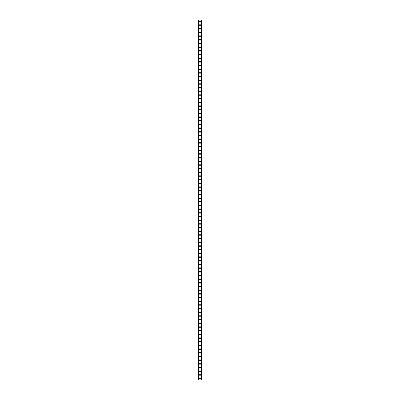 <?xml version="1.0" encoding="UTF-8"?>
<svg xmlns="http://www.w3.org/2000/svg" width="400" height="400" viewBox="0 0 400 400"><rect width="100%" height="100%" fill="white"/><g stroke="black" fill="none" stroke-linecap="round" stroke-linejoin="round"><path stroke-width="0.6" d="M198.825 378.62A0.345 0.345 0 0 1 199.17 378.275A0.345 0.345 0 0 1 199.515 378.62A0.345 0.345 0 0 1 199.17 378.965A0.345 0.345 0 0 1 198.825 378.62M198.825 374.935A0.345 0.345 0 0 1 199.17 374.59A0.345 0.345 0 0 1 199.515 374.935A0.345 0.345 0 0 1 199.17 375.28A0.345 0.345 0 0 1 198.825 374.935M198.825 371.255A0.345 0.345 0 0 1 199.17 370.91A0.345 0.345 0 0 1 199.515 371.255A0.345 0.345 0 0 1 199.17 371.6A0.345 0.345 0 0 1 198.825 371.255M198.825 367.57A0.345 0.345 0 0 1 199.17 367.225A0.345 0.345 0 0 1 199.515 367.57A0.345 0.345 0 0 1 199.17 367.915A0.345 0.345 0 0 1 198.825 367.57M198.825 363.885A0.345 0.345 0 0 1 199.17 363.54A0.345 0.345 0 0 1 199.515 363.885A0.345 0.345 0 0 1 199.17 364.235A0.345 0.345 0 0 1 198.825 363.885M198.825 360.205A0.345 0.345 0 0 1 199.17 359.86A0.345 0.345 0 0 1 199.515 360.205A0.345 0.345 0 0 1 199.17 360.55A0.345 0.345 0 0 1 198.825 360.205M198.825 356.52A0.345 0.345 0 0 1 199.17 356.175A0.345 0.345 0 0 1 199.515 356.52A0.345 0.345 0 0 1 199.17 356.865A0.345 0.345 0 0 1 198.825 356.52M198.825 352.84A0.345 0.345 0 0 1 199.17 352.495A0.345 0.345 0 0 1 199.515 352.84A0.345 0.345 0 0 1 199.17 353.185A0.345 0.345 0 0 1 198.825 352.84M198.825 349.155A0.345 0.345 0 0 1 199.17 348.81A0.345 0.345 0 0 1 199.515 349.155A0.345 0.345 0 0 1 199.17 349.5A0.345 0.345 0 0 1 198.825 349.155M198.825 345.475A0.345 0.345 0 0 1 199.17 345.13A0.345 0.345 0 0 1 199.515 345.475A0.345 0.345 0 0 1 199.17 345.82A0.345 0.345 0 0 1 198.825 345.475M198.825 341.79A0.345 0.345 0 0 1 199.17 341.445A0.345 0.345 0 0 1 199.515 341.79A0.345 0.345 0 0 1 199.17 342.135A0.345 0.345 0 0 1 198.825 341.79M198.825 338.105A0.345 0.345 0 0 1 199.17 337.76A0.345 0.345 0 0 1 199.515 338.105A0.345 0.345 0 0 1 199.17 338.455A0.345 0.345 0 0 1 198.825 338.105M198.825 334.425A0.345 0.345 0 0 1 199.17 334.08A0.345 0.345 0 0 1 199.515 334.425A0.345 0.345 0 0 1 199.17 334.77A0.345 0.345 0 0 1 198.825 334.425M198.825 330.74A0.345 0.345 0 0 1 199.17 330.395A0.345 0.345 0 0 1 199.515 330.74A0.345 0.345 0 0 1 199.17 331.085A0.345 0.345 0 0 1 198.825 330.74M198.825 327.06A0.345 0.345 0 0 1 199.17 326.715A0.345 0.345 0 0 1 199.515 327.06A0.345 0.345 0 0 1 199.17 327.405A0.345 0.345 0 0 1 198.825 327.06M198.825 323.375A0.345 0.345 0 0 1 199.17 323.03A0.345 0.345 0 0 1 199.515 323.375A0.345 0.345 0 0 1 199.17 323.72A0.345 0.345 0 0 1 198.825 323.375M198.825 319.695A0.345 0.345 0 0 1 199.17 319.35A0.345 0.345 0 0 1 199.515 319.695A0.345 0.345 0 0 1 199.17 320.04A0.345 0.345 0 0 1 198.825 319.695M198.825 316.01A0.345 0.345 0 0 1 199.17 315.665A0.345 0.345 0 0 1 199.515 316.01A0.345 0.345 0 0 1 199.17 316.355A0.345 0.345 0 0 1 198.825 316.01M198.825 312.325A0.345 0.345 0 0 1 199.17 311.98A0.345 0.345 0 0 1 199.515 312.325A0.345 0.345 0 0 1 199.17 312.675A0.345 0.345 0 0 1 198.825 312.325M198.825 308.645A0.345 0.345 0 0 1 199.17 308.3A0.345 0.345 0 0 1 199.515 308.645A0.345 0.345 0 0 1 199.17 308.99A0.345 0.345 0 0 1 198.825 308.645M198.825 304.96A0.345 0.345 0 0 1 199.17 304.615A0.345 0.345 0 0 1 199.515 304.96A0.345 0.345 0 0 1 199.17 305.305A0.345 0.345 0 0 1 198.825 304.96M198.825 301.28A0.345 0.345 0 0 1 199.17 300.935A0.345 0.345 0 0 1 199.515 301.28A0.345 0.345 0 0 1 199.17 301.625A0.345 0.345 0 0 1 198.825 301.28M198.825 297.595A0.345 0.345 0 0 1 199.17 297.25A0.345 0.345 0 0 1 199.515 297.595A0.345 0.345 0 0 1 199.17 297.94A0.345 0.345 0 0 1 198.825 297.595M198.825 293.915A0.345 0.345 0 0 1 199.17 293.57A0.345 0.345 0 0 1 199.515 293.915A0.345 0.345 0 0 1 199.17 294.26A0.345 0.345 0 0 1 198.825 293.915M198.825 290.23A0.345 0.345 0 0 1 199.17 289.885A0.345 0.345 0 0 1 199.515 290.23A0.345 0.345 0 0 1 199.17 290.575A0.345 0.345 0 0 1 198.825 290.23M198.825 286.545A0.345 0.345 0 0 1 199.17 286.2A0.345 0.345 0 0 1 199.515 286.545A0.345 0.345 0 0 1 199.17 286.895A0.345 0.345 0 0 1 198.825 286.545M198.825 282.865A0.345 0.345 0 0 1 199.17 282.52A0.345 0.345 0 0 1 199.515 282.865A0.345 0.345 0 0 1 199.17 283.21A0.345 0.345 0 0 1 198.825 282.865M198.825 279.18A0.345 0.345 0 0 1 199.17 278.835A0.345 0.345 0 0 1 199.515 279.18A0.345 0.345 0 0 1 199.17 279.525A0.345 0.345 0 0 1 198.825 279.18M198.825 275.5A0.345 0.345 0 0 1 199.17 275.155A0.345 0.345 0 0 1 199.515 275.5A0.345 0.345 0 0 1 199.17 275.845A0.345 0.345 0 0 1 198.825 275.5M198.825 271.815A0.345 0.345 0 0 1 199.17 271.47A0.345 0.345 0 0 1 199.515 271.815A0.345 0.345 0 0 1 199.17 272.16A0.345 0.345 0 0 1 198.825 271.815M198.825 268.135A0.345 0.345 0 0 1 199.17 267.79A0.345 0.345 0 0 1 199.515 268.135A0.345 0.345 0 0 1 199.17 268.48A0.345 0.345 0 0 1 198.825 268.135M198.825 264.45A0.345 0.345 0 0 1 199.17 264.105A0.345 0.345 0 0 1 199.515 264.45A0.345 0.345 0 0 1 199.17 264.795A0.345 0.345 0 0 1 198.825 264.45M198.825 260.765A0.345 0.345 0 0 1 199.17 260.42A0.345 0.345 0 0 1 199.515 260.765A0.345 0.345 0 0 1 199.17 261.115A0.345 0.345 0 0 1 198.825 260.765M198.825 257.085A0.345 0.345 0 0 1 199.17 256.74A0.345 0.345 0 0 1 199.515 257.085A0.345 0.345 0 0 1 199.17 257.43A0.345 0.345 0 0 1 198.825 257.085M198.825 253.4A0.345 0.345 0 0 1 199.17 253.055A0.345 0.345 0 0 1 199.515 253.4A0.345 0.345 0 0 1 199.17 253.745A0.345 0.345 0 0 1 198.825 253.4M198.825 249.72A0.345 0.345 0 0 1 199.17 249.375A0.345 0.345 0 0 1 199.515 249.72A0.345 0.345 0 0 1 199.17 250.065A0.345 0.345 0 0 1 198.825 249.72M198.825 246.035A0.345 0.345 0 0 1 199.17 245.69A0.345 0.345 0 0 1 199.515 246.035A0.345 0.345 0 0 1 199.17 246.38A0.345 0.345 0 0 1 198.825 246.035M198.825 242.355A0.345 0.345 0 0 1 199.17 242.01A0.345 0.345 0 0 1 199.515 242.355A0.345 0.345 0 0 1 199.17 242.7A0.345 0.345 0 0 1 198.825 242.355M198.825 238.67A0.345 0.345 0 0 1 199.17 238.325A0.345 0.345 0 0 1 199.515 238.67A0.345 0.345 0 0 1 199.17 239.015A0.345 0.345 0 0 1 198.825 238.67M198.825 234.985A0.345 0.345 0 0 1 199.17 234.64A0.345 0.345 0 0 1 199.515 234.985A0.345 0.345 0 0 1 199.17 235.33A0.345 0.345 0 0 1 198.825 234.985M198.825 231.305A0.345 0.345 0 0 1 199.17 230.96A0.345 0.345 0 0 1 199.515 231.305A0.345 0.345 0 0 1 199.17 231.65A0.345 0.345 0 0 1 198.825 231.305M198.825 227.62A0.345 0.345 0 0 1 199.17 227.275A0.345 0.345 0 0 1 199.515 227.62A0.345 0.345 0 0 1 199.17 227.965A0.345 0.345 0 0 1 198.825 227.62M198.825 223.94A0.345 0.345 0 0 1 199.17 223.595A0.345 0.345 0 0 1 199.515 223.94A0.345 0.345 0 0 1 199.17 224.285A0.345 0.345 0 0 1 198.825 223.94M198.825 220.255A0.345 0.345 0 0 1 199.17 219.91A0.345 0.345 0 0 1 199.515 220.255A0.345 0.345 0 0 1 199.17 220.6A0.345 0.345 0 0 1 198.825 220.255M198.825 216.575A0.345 0.345 0 0 1 199.17 216.23A0.345 0.345 0 0 1 199.515 216.575A0.345 0.345 0 0 1 199.17 216.92A0.345 0.345 0 0 1 198.825 216.575M198.825 212.89A0.345 0.345 0 0 1 199.17 212.545A0.345 0.345 0 0 1 199.515 212.89A0.345 0.345 0 0 1 199.17 213.235A0.345 0.345 0 0 1 198.825 212.89M198.825 209.205A0.345 0.345 0 0 1 199.17 208.86A0.345 0.345 0 0 1 199.515 209.205A0.345 0.345 0 0 1 199.17 209.55A0.345 0.345 0 0 1 198.825 209.205M198.825 205.525A0.345 0.345 0 0 1 199.17 205.18A0.345 0.345 0 0 1 199.515 205.525A0.345 0.345 0 0 1 199.17 205.87A0.345 0.345 0 0 1 198.825 205.525M198.825 201.84A0.345 0.345 0 0 1 199.17 201.495A0.345 0.345 0 0 1 199.515 201.84A0.345 0.345 0 0 1 199.17 202.185A0.345 0.345 0 0 1 198.825 201.84M198.825 198.16A0.345 0.345 0 0 1 199.17 197.815A0.345 0.345 0 0 1 199.515 198.16A0.345 0.345 0 0 1 199.17 198.505A0.345 0.345 0 0 1 198.825 198.16M198.825 194.475A0.345 0.345 0 0 1 199.17 194.13A0.345 0.345 0 0 1 199.515 194.475A0.345 0.345 0 0 1 199.17 194.82A0.345 0.345 0 0 1 198.825 194.475M198.825 190.795A0.345 0.345 0 0 1 199.17 190.45A0.345 0.345 0 0 1 199.515 190.795A0.345 0.345 0 0 1 199.17 191.14A0.345 0.345 0 0 1 198.825 190.795M198.825 187.11A0.345 0.345 0 0 1 199.17 186.765A0.345 0.345 0 0 1 199.515 187.11A0.345 0.345 0 0 1 199.17 187.455A0.345 0.345 0 0 1 198.825 187.11M198.825 183.425A0.345 0.345 0 0 1 199.17 183.08A0.345 0.345 0 0 1 199.515 183.425A0.345 0.345 0 0 1 199.17 183.77A0.345 0.345 0 0 1 198.825 183.425M198.825 179.745A0.345 0.345 0 0 1 199.17 179.4A0.345 0.345 0 0 1 199.515 179.745A0.345 0.345 0 0 1 199.17 180.09A0.345 0.345 0 0 1 198.825 179.745M198.825 176.06A0.345 0.345 0 0 1 199.17 175.715A0.345 0.345 0 0 1 199.515 176.06A0.345 0.345 0 0 1 199.17 176.405A0.345 0.345 0 0 1 198.825 176.06M198.825 172.38A0.345 0.345 0 0 1 199.17 172.035A0.345 0.345 0 0 1 199.515 172.38A0.345 0.345 0 0 1 199.17 172.725A0.345 0.345 0 0 1 198.825 172.38M198.825 168.695A0.345 0.345 0 0 1 199.17 168.35A0.345 0.345 0 0 1 199.515 168.695A0.345 0.345 0 0 1 199.17 169.04A0.345 0.345 0 0 1 198.825 168.695M198.825 165.015A0.345 0.345 0 0 1 199.17 164.67A0.345 0.345 0 0 1 199.515 165.015A0.345 0.345 0 0 1 199.17 165.36A0.345 0.345 0 0 1 198.825 165.015M198.825 161.33A0.345 0.345 0 0 1 199.17 160.985A0.345 0.345 0 0 1 199.515 161.33A0.345 0.345 0 0 1 199.17 161.675A0.345 0.345 0 0 1 198.825 161.33M198.825 157.645A0.345 0.345 0 0 1 199.17 157.3A0.345 0.345 0 0 1 199.515 157.645A0.345 0.345 0 0 1 199.17 157.99A0.345 0.345 0 0 1 198.825 157.645M198.825 153.965A0.345 0.345 0 0 1 199.17 153.62A0.345 0.345 0 0 1 199.515 153.965A0.345 0.345 0 0 1 199.17 154.31A0.345 0.345 0 0 1 198.825 153.965M198.825 150.28A0.345 0.345 0 0 1 199.17 149.935A0.345 0.345 0 0 1 199.515 150.28A0.345 0.345 0 0 1 199.17 150.625A0.345 0.345 0 0 1 198.825 150.28M198.825 146.6A0.345 0.345 0 0 1 199.17 146.255A0.345 0.345 0 0 1 199.515 146.6A0.345 0.345 0 0 1 199.17 146.945A0.345 0.345 0 0 1 198.825 146.6M198.825 142.915A0.345 0.345 0 0 1 199.17 142.57A0.345 0.345 0 0 1 199.515 142.915A0.345 0.345 0 0 1 199.17 143.26A0.345 0.345 0 0 1 198.825 142.915M198.825 139.235A0.345 0.345 0 0 1 199.17 138.885A0.345 0.345 0 0 1 199.515 139.235A0.345 0.345 0 0 1 199.17 139.58A0.345 0.345 0 0 1 198.825 139.235M198.825 135.55A0.345 0.345 0 0 1 199.17 135.205A0.345 0.345 0 0 1 199.515 135.55A0.345 0.345 0 0 1 199.17 135.895A0.345 0.345 0 0 1 198.825 135.55M198.825 131.865A0.345 0.345 0 0 1 199.17 131.52A0.345 0.345 0 0 1 199.515 131.865A0.345 0.345 0 0 1 199.17 132.21A0.345 0.345 0 0 1 198.825 131.865M198.825 128.185A0.345 0.345 0 0 1 199.17 127.84A0.345 0.345 0 0 1 199.515 128.185A0.345 0.345 0 0 1 199.17 128.53A0.345 0.345 0 0 1 198.825 128.185M198.825 124.5A0.345 0.345 0 0 1 199.17 124.155A0.345 0.345 0 0 1 199.515 124.5A0.345 0.345 0 0 1 199.17 124.845A0.345 0.345 0 0 1 198.825 124.5M198.825 120.82A0.345 0.345 0 0 1 199.17 120.475A0.345 0.345 0 0 1 199.515 120.82A0.345 0.345 0 0 1 199.17 121.165A0.345 0.345 0 0 1 198.825 120.82M198.825 117.135A0.345 0.345 0 0 1 199.17 116.79A0.345 0.345 0 0 1 199.515 117.135A0.345 0.345 0 0 1 199.17 117.48A0.345 0.345 0 0 1 198.825 117.135M198.825 113.455A0.345 0.345 0 0 1 199.17 113.105A0.345 0.345 0 0 1 199.515 113.455A0.345 0.345 0 0 1 199.17 113.8A0.345 0.345 0 0 1 198.825 113.455M198.825 109.77A0.345 0.345 0 0 1 199.17 109.425A0.345 0.345 0 0 1 199.515 109.77A0.345 0.345 0 0 1 199.17 110.115A0.345 0.345 0 0 1 198.825 109.77M198.825 106.085A0.345 0.345 0 0 1 199.17 105.74A0.345 0.345 0 0 1 199.515 106.085A0.345 0.345 0 0 1 199.17 106.43A0.345 0.345 0 0 1 198.825 106.085M198.825 102.405A0.345 0.345 0 0 1 199.17 102.06A0.345 0.345 0 0 1 199.515 102.405A0.345 0.345 0 0 1 199.17 102.75A0.345 0.345 0 0 1 198.825 102.405M198.825 98.72A0.345 0.345 0 0 1 199.17 98.375A0.345 0.345 0 0 1 199.515 98.72A0.345 0.345 0 0 1 199.17 99.065A0.345 0.345 0 0 1 198.825 98.72M198.825 95.04A0.345 0.345 0 0 1 199.17 94.695A0.345 0.345 0 0 1 199.515 95.04A0.345 0.345 0 0 1 199.17 95.385A0.345 0.345 0 0 1 198.825 95.04M198.825 91.355A0.345 0.345 0 0 1 199.17 91.01A0.345 0.345 0 0 1 199.515 91.355A0.345 0.345 0 0 1 199.17 91.7A0.345 0.345 0 0 1 198.825 91.355M198.825 87.675A0.345 0.345 0 0 1 199.17 87.325A0.345 0.345 0 0 1 199.515 87.675A0.345 0.345 0 0 1 199.17 88.02A0.345 0.345 0 0 1 198.825 87.675M198.825 83.99A0.345 0.345 0 0 1 199.17 83.645A0.345 0.345 0 0 1 199.515 83.99A0.345 0.345 0 0 1 199.17 84.335A0.345 0.345 0 0 1 198.825 83.99M198.825 80.305A0.345 0.345 0 0 1 199.17 79.96A0.345 0.345 0 0 1 199.515 80.305A0.345 0.345 0 0 1 199.17 80.65A0.345 0.345 0 0 1 198.825 80.305M198.825 76.625A0.345 0.345 0 0 1 199.17 76.28A0.345 0.345 0 0 1 199.515 76.625A0.345 0.345 0 0 1 199.17 76.97A0.345 0.345 0 0 1 198.825 76.625M198.825 72.94A0.345 0.345 0 0 1 199.17 72.595A0.345 0.345 0 0 1 199.515 72.94A0.345 0.345 0 0 1 199.17 73.285A0.345 0.345 0 0 1 198.825 72.94M198.825 69.26A0.345 0.345 0 0 1 199.17 68.915A0.345 0.345 0 0 1 199.515 69.26A0.345 0.345 0 0 1 199.17 69.605A0.345 0.345 0 0 1 198.825 69.26M198.825 65.575A0.345 0.345 0 0 1 199.17 65.23A0.345 0.345 0 0 1 199.515 65.575A0.345 0.345 0 0 1 199.17 65.92A0.345 0.345 0 0 1 198.825 65.575M198.825 61.895A0.345 0.345 0 0 1 199.17 61.545A0.345 0.345 0 0 1 199.515 61.895A0.345 0.345 0 0 1 199.17 62.24A0.345 0.345 0 0 1 198.825 61.895M198.825 58.21A0.345 0.345 0 0 1 199.17 57.865A0.345 0.345 0 0 1 199.515 58.21A0.345 0.345 0 0 1 199.17 58.555A0.345 0.345 0 0 1 198.825 58.21M198.825 54.525A0.345 0.345 0 0 1 199.17 54.18A0.345 0.345 0 0 1 199.515 54.525A0.345 0.345 0 0 1 199.17 54.87A0.345 0.345 0 0 1 198.825 54.525M198.825 50.845A0.345 0.345 0 0 1 199.17 50.5A0.345 0.345 0 0 1 199.515 50.845A0.345 0.345 0 0 1 199.17 51.19A0.345 0.345 0 0 1 198.825 50.845M198.825 47.16A0.345 0.345 0 0 1 199.17 46.815A0.345 0.345 0 0 1 199.515 47.16A0.345 0.345 0 0 1 199.17 47.505A0.345 0.345 0 0 1 198.825 47.16M198.825 43.48A0.345 0.345 0 0 1 199.17 43.135A0.345 0.345 0 0 1 199.515 43.48A0.345 0.345 0 0 1 199.17 43.825A0.345 0.345 0 0 1 198.825 43.48M198.825 39.795A0.345 0.345 0 0 1 199.17 39.45A0.345 0.345 0 0 1 199.515 39.795A0.345 0.345 0 0 1 199.17 40.14A0.345 0.345 0 0 1 198.825 39.795M198.825 36.115A0.345 0.345 0 0 1 199.17 35.765A0.345 0.345 0 0 1 199.515 36.115A0.345 0.345 0 0 1 199.17 36.46A0.345 0.345 0 0 1 198.825 36.115M198.825 32.43A0.345 0.345 0 0 1 199.17 32.085A0.345 0.345 0 0 1 199.515 32.43A0.345 0.345 0 0 1 199.17 32.775A0.345 0.345 0 0 1 198.825 32.43M198.825 28.745A0.345 0.345 0 0 1 199.17 28.4A0.345 0.345 0 0 1 199.515 28.745A0.345 0.345 0 0 1 199.17 29.09A0.345 0.345 0 0 1 198.825 28.745M198.825 25.065A0.345 0.345 0 0 1 199.17 24.72A0.345 0.345 0 0 1 199.515 25.065A0.345 0.345 0 0 1 199.17 25.41A0.345 0.345 0 0 1 198.825 25.065M198.825 21.38A0.345 0.345 0 0 1 199.17 21.035A0.345 0.345 0 0 1 199.515 21.38A0.345 0.345 0 0 1 199.17 21.725A0.345 0.345 0 0 1 198.825 21.38M200.485 378.62A0.345 0.345 0 0 1 200.83 378.275A0.345 0.345 0 0 1 201.175 378.62A0.345 0.345 0 0 1 200.83 378.965A0.345 0.345 0 0 1 200.485 378.62M200.485 374.935A0.345 0.345 0 0 1 200.83 374.59A0.345 0.345 0 0 1 201.175 374.935A0.345 0.345 0 0 1 200.83 375.28A0.345 0.345 0 0 1 200.485 374.935M200.485 371.255A0.345 0.345 0 0 1 200.83 370.91A0.345 0.345 0 0 1 201.175 371.255A0.345 0.345 0 0 1 200.83 371.6A0.345 0.345 0 0 1 200.485 371.255M200.485 367.57A0.345 0.345 0 0 1 200.83 367.225A0.345 0.345 0 0 1 201.175 367.57A0.345 0.345 0 0 1 200.83 367.915A0.345 0.345 0 0 1 200.485 367.57M200.485 363.885A0.345 0.345 0 0 1 200.83 363.54A0.345 0.345 0 0 1 201.175 363.885A0.345 0.345 0 0 1 200.83 364.235A0.345 0.345 0 0 1 200.485 363.885M200.485 360.205A0.345 0.345 0 0 1 200.83 359.86A0.345 0.345 0 0 1 201.175 360.205A0.345 0.345 0 0 1 200.83 360.55A0.345 0.345 0 0 1 200.485 360.205M200.485 356.52A0.345 0.345 0 0 1 200.83 356.175A0.345 0.345 0 0 1 201.175 356.52A0.345 0.345 0 0 1 200.83 356.865A0.345 0.345 0 0 1 200.485 356.52M200.485 352.84A0.345 0.345 0 0 1 200.83 352.495A0.345 0.345 0 0 1 201.175 352.84A0.345 0.345 0 0 1 200.83 353.185A0.345 0.345 0 0 1 200.485 352.84M200.485 349.155A0.345 0.345 0 0 1 200.83 348.81A0.345 0.345 0 0 1 201.175 349.155A0.345 0.345 0 0 1 200.83 349.5A0.345 0.345 0 0 1 200.485 349.155M200.485 345.475A0.345 0.345 0 0 1 200.83 345.13A0.345 0.345 0 0 1 201.175 345.475A0.345 0.345 0 0 1 200.83 345.82A0.345 0.345 0 0 1 200.485 345.475M200.485 341.79A0.345 0.345 0 0 1 200.83 341.445A0.345 0.345 0 0 1 201.175 341.79A0.345 0.345 0 0 1 200.83 342.135A0.345 0.345 0 0 1 200.485 341.79M200.485 338.105A0.345 0.345 0 0 1 200.83 337.76A0.345 0.345 0 0 1 201.175 338.105A0.345 0.345 0 0 1 200.83 338.455A0.345 0.345 0 0 1 200.485 338.105M200.485 334.425A0.345 0.345 0 0 1 200.83 334.08A0.345 0.345 0 0 1 201.175 334.425A0.345 0.345 0 0 1 200.83 334.77A0.345 0.345 0 0 1 200.485 334.425M200.485 330.74A0.345 0.345 0 0 1 200.83 330.395A0.345 0.345 0 0 1 201.175 330.74A0.345 0.345 0 0 1 200.83 331.085A0.345 0.345 0 0 1 200.485 330.74M200.485 327.06A0.345 0.345 0 0 1 200.83 326.715A0.345 0.345 0 0 1 201.175 327.06A0.345 0.345 0 0 1 200.83 327.405A0.345 0.345 0 0 1 200.485 327.06M200.485 323.375A0.345 0.345 0 0 1 200.83 323.03A0.345 0.345 0 0 1 201.175 323.375A0.345 0.345 0 0 1 200.83 323.72A0.345 0.345 0 0 1 200.485 323.375M200.485 319.695A0.345 0.345 0 0 1 200.83 319.35A0.345 0.345 0 0 1 201.175 319.695A0.345 0.345 0 0 1 200.83 320.04A0.345 0.345 0 0 1 200.485 319.695M200.485 316.01A0.345 0.345 0 0 1 200.83 315.665A0.345 0.345 0 0 1 201.175 316.01A0.345 0.345 0 0 1 200.83 316.355A0.345 0.345 0 0 1 200.485 316.01M200.485 312.325A0.345 0.345 0 0 1 200.83 311.98A0.345 0.345 0 0 1 201.175 312.325A0.345 0.345 0 0 1 200.83 312.675A0.345 0.345 0 0 1 200.485 312.325M200.485 308.645A0.345 0.345 0 0 1 200.83 308.3A0.345 0.345 0 0 1 201.175 308.645A0.345 0.345 0 0 1 200.83 308.99A0.345 0.345 0 0 1 200.485 308.645M200.485 304.96A0.345 0.345 0 0 1 200.83 304.615A0.345 0.345 0 0 1 201.175 304.96A0.345 0.345 0 0 1 200.83 305.305A0.345 0.345 0 0 1 200.485 304.96M200.485 301.28A0.345 0.345 0 0 1 200.83 300.935A0.345 0.345 0 0 1 201.175 301.28A0.345 0.345 0 0 1 200.83 301.625A0.345 0.345 0 0 1 200.485 301.28M200.485 297.595A0.345 0.345 0 0 1 200.83 297.25A0.345 0.345 0 0 1 201.175 297.595A0.345 0.345 0 0 1 200.83 297.94A0.345 0.345 0 0 1 200.485 297.595M200.485 293.915A0.345 0.345 0 0 1 200.83 293.57A0.345 0.345 0 0 1 201.175 293.915A0.345 0.345 0 0 1 200.83 294.26A0.345 0.345 0 0 1 200.485 293.915M200.485 290.23A0.345 0.345 0 0 1 200.83 289.885A0.345 0.345 0 0 1 201.175 290.23A0.345 0.345 0 0 1 200.83 290.575A0.345 0.345 0 0 1 200.485 290.23M200.485 286.545A0.345 0.345 0 0 1 200.83 286.2A0.345 0.345 0 0 1 201.175 286.545A0.345 0.345 0 0 1 200.83 286.895A0.345 0.345 0 0 1 200.485 286.545M200.485 282.865A0.345 0.345 0 0 1 200.83 282.52A0.345 0.345 0 0 1 201.175 282.865A0.345 0.345 0 0 1 200.83 283.21A0.345 0.345 0 0 1 200.485 282.865M200.485 279.18A0.345 0.345 0 0 1 200.83 278.835A0.345 0.345 0 0 1 201.175 279.18A0.345 0.345 0 0 1 200.83 279.525A0.345 0.345 0 0 1 200.485 279.18M200.485 275.5A0.345 0.345 0 0 1 200.83 275.155A0.345 0.345 0 0 1 201.175 275.5A0.345 0.345 0 0 1 200.83 275.845A0.345 0.345 0 0 1 200.485 275.5M200.485 271.815A0.345 0.345 0 0 1 200.83 271.47A0.345 0.345 0 0 1 201.175 271.815A0.345 0.345 0 0 1 200.83 272.16A0.345 0.345 0 0 1 200.485 271.815M200.485 268.135A0.345 0.345 0 0 1 200.83 267.79A0.345 0.345 0 0 1 201.175 268.135A0.345 0.345 0 0 1 200.83 268.48A0.345 0.345 0 0 1 200.485 268.135M200.485 264.45A0.345 0.345 0 0 1 200.83 264.105A0.345 0.345 0 0 1 201.175 264.45A0.345 0.345 0 0 1 200.83 264.795A0.345 0.345 0 0 1 200.485 264.45M200.485 260.765A0.345 0.345 0 0 1 200.83 260.42A0.345 0.345 0 0 1 201.175 260.765A0.345 0.345 0 0 1 200.83 261.115A0.345 0.345 0 0 1 200.485 260.765M200.485 257.085A0.345 0.345 0 0 1 200.83 256.74A0.345 0.345 0 0 1 201.175 257.085A0.345 0.345 0 0 1 200.83 257.43A0.345 0.345 0 0 1 200.485 257.085M200.485 253.4A0.345 0.345 0 0 1 200.83 253.055A0.345 0.345 0 0 1 201.175 253.4A0.345 0.345 0 0 1 200.83 253.745A0.345 0.345 0 0 1 200.485 253.4M200.485 249.72A0.345 0.345 0 0 1 200.83 249.375A0.345 0.345 0 0 1 201.175 249.72A0.345 0.345 0 0 1 200.83 250.065A0.345 0.345 0 0 1 200.485 249.72M200.485 246.035A0.345 0.345 0 0 1 200.83 245.69A0.345 0.345 0 0 1 201.175 246.035A0.345 0.345 0 0 1 200.83 246.38A0.345 0.345 0 0 1 200.485 246.035M200.485 242.355A0.345 0.345 0 0 1 200.83 242.01A0.345 0.345 0 0 1 201.175 242.355A0.345 0.345 0 0 1 200.83 242.7A0.345 0.345 0 0 1 200.485 242.355M200.485 238.67A0.345 0.345 0 0 1 200.83 238.325A0.345 0.345 0 0 1 201.175 238.67A0.345 0.345 0 0 1 200.83 239.015A0.345 0.345 0 0 1 200.485 238.67M200.485 234.985A0.345 0.345 0 0 1 200.83 234.64A0.345 0.345 0 0 1 201.175 234.985A0.345 0.345 0 0 1 200.83 235.33A0.345 0.345 0 0 1 200.485 234.985M200.485 231.305A0.345 0.345 0 0 1 200.83 230.96A0.345 0.345 0 0 1 201.175 231.305A0.345 0.345 0 0 1 200.83 231.65A0.345 0.345 0 0 1 200.485 231.305M200.485 227.62A0.345 0.345 0 0 1 200.83 227.275A0.345 0.345 0 0 1 201.175 227.62A0.345 0.345 0 0 1 200.83 227.965A0.345 0.345 0 0 1 200.485 227.62M200.485 223.94A0.345 0.345 0 0 1 200.83 223.595A0.345 0.345 0 0 1 201.175 223.94A0.345 0.345 0 0 1 200.83 224.285A0.345 0.345 0 0 1 200.485 223.94M200.485 220.255A0.345 0.345 0 0 1 200.83 219.91A0.345 0.345 0 0 1 201.175 220.255A0.345 0.345 0 0 1 200.83 220.6A0.345 0.345 0 0 1 200.485 220.255M200.485 216.575A0.345 0.345 0 0 1 200.83 216.23A0.345 0.345 0 0 1 201.175 216.575A0.345 0.345 0 0 1 200.83 216.92A0.345 0.345 0 0 1 200.485 216.575M200.485 212.89A0.345 0.345 0 0 1 200.83 212.545A0.345 0.345 0 0 1 201.175 212.89A0.345 0.345 0 0 1 200.83 213.235A0.345 0.345 0 0 1 200.485 212.89M200.485 209.205A0.345 0.345 0 0 1 200.83 208.86A0.345 0.345 0 0 1 201.175 209.205A0.345 0.345 0 0 1 200.83 209.55A0.345 0.345 0 0 1 200.485 209.205M200.485 205.525A0.345 0.345 0 0 1 200.83 205.18A0.345 0.345 0 0 1 201.175 205.525A0.345 0.345 0 0 1 200.83 205.87A0.345 0.345 0 0 1 200.485 205.525M200.485 201.84A0.345 0.345 0 0 1 200.83 201.495A0.345 0.345 0 0 1 201.175 201.84A0.345 0.345 0 0 1 200.83 202.185A0.345 0.345 0 0 1 200.485 201.84M200.485 198.16A0.345 0.345 0 0 1 200.83 197.815A0.345 0.345 0 0 1 201.175 198.16A0.345 0.345 0 0 1 200.83 198.505A0.345 0.345 0 0 1 200.485 198.16M200.485 194.475A0.345 0.345 0 0 1 200.83 194.13A0.345 0.345 0 0 1 201.175 194.475A0.345 0.345 0 0 1 200.83 194.82A0.345 0.345 0 0 1 200.485 194.475M200.485 190.795A0.345 0.345 0 0 1 200.83 190.45A0.345 0.345 0 0 1 201.175 190.795A0.345 0.345 0 0 1 200.83 191.14A0.345 0.345 0 0 1 200.485 190.795M200.485 187.11A0.345 0.345 0 0 1 200.83 186.765A0.345 0.345 0 0 1 201.175 187.11A0.345 0.345 0 0 1 200.83 187.455A0.345 0.345 0 0 1 200.485 187.11M200.485 183.425A0.345 0.345 0 0 1 200.83 183.08A0.345 0.345 0 0 1 201.175 183.425A0.345 0.345 0 0 1 200.83 183.77A0.345 0.345 0 0 1 200.485 183.425M200.485 179.745A0.345 0.345 0 0 1 200.83 179.4A0.345 0.345 0 0 1 201.175 179.745A0.345 0.345 0 0 1 200.83 180.09A0.345 0.345 0 0 1 200.485 179.745M200.485 176.06A0.345 0.345 0 0 1 200.83 175.715A0.345 0.345 0 0 1 201.175 176.06A0.345 0.345 0 0 1 200.83 176.405A0.345 0.345 0 0 1 200.485 176.06M200.485 172.38A0.345 0.345 0 0 1 200.83 172.035A0.345 0.345 0 0 1 201.175 172.38A0.345 0.345 0 0 1 200.83 172.725A0.345 0.345 0 0 1 200.485 172.38M200.485 168.695A0.345 0.345 0 0 1 200.83 168.35A0.345 0.345 0 0 1 201.175 168.695A0.345 0.345 0 0 1 200.83 169.04A0.345 0.345 0 0 1 200.485 168.695M200.485 165.015A0.345 0.345 0 0 1 200.83 164.67A0.345 0.345 0 0 1 201.175 165.015A0.345 0.345 0 0 1 200.83 165.36A0.345 0.345 0 0 1 200.485 165.015M200.485 161.33A0.345 0.345 0 0 1 200.83 160.985A0.345 0.345 0 0 1 201.175 161.33A0.345 0.345 0 0 1 200.83 161.675A0.345 0.345 0 0 1 200.485 161.33M200.485 157.645A0.345 0.345 0 0 1 200.83 157.3A0.345 0.345 0 0 1 201.175 157.645A0.345 0.345 0 0 1 200.83 157.99A0.345 0.345 0 0 1 200.485 157.645M200.485 153.965A0.345 0.345 0 0 1 200.83 153.62A0.345 0.345 0 0 1 201.175 153.965A0.345 0.345 0 0 1 200.83 154.31A0.345 0.345 0 0 1 200.485 153.965M200.485 150.28A0.345 0.345 0 0 1 200.83 149.935A0.345 0.345 0 0 1 201.175 150.28A0.345 0.345 0 0 1 200.83 150.625A0.345 0.345 0 0 1 200.485 150.28M200.485 146.6A0.345 0.345 0 0 1 200.83 146.255A0.345 0.345 0 0 1 201.175 146.6A0.345 0.345 0 0 1 200.83 146.945A0.345 0.345 0 0 1 200.485 146.6M200.485 142.915A0.345 0.345 0 0 1 200.83 142.57A0.345 0.345 0 0 1 201.175 142.915A0.345 0.345 0 0 1 200.83 143.26A0.345 0.345 0 0 1 200.485 142.915M200.485 139.235A0.345 0.345 0 0 1 200.83 138.885A0.345 0.345 0 0 1 201.175 139.235A0.345 0.345 0 0 1 200.83 139.58A0.345 0.345 0 0 1 200.485 139.235M200.485 135.55A0.345 0.345 0 0 1 200.83 135.205A0.345 0.345 0 0 1 201.175 135.55A0.345 0.345 0 0 1 200.83 135.895A0.345 0.345 0 0 1 200.485 135.55M200.485 131.865A0.345 0.345 0 0 1 200.83 131.52A0.345 0.345 0 0 1 201.175 131.865A0.345 0.345 0 0 1 200.83 132.21A0.345 0.345 0 0 1 200.485 131.865M200.485 128.185A0.345 0.345 0 0 1 200.83 127.84A0.345 0.345 0 0 1 201.175 128.185A0.345 0.345 0 0 1 200.83 128.53A0.345 0.345 0 0 1 200.485 128.185M200.485 124.5A0.345 0.345 0 0 1 200.83 124.155A0.345 0.345 0 0 1 201.175 124.5A0.345 0.345 0 0 1 200.83 124.845A0.345 0.345 0 0 1 200.485 124.5M200.485 120.82A0.345 0.345 0 0 1 200.83 120.475A0.345 0.345 0 0 1 201.175 120.82A0.345 0.345 0 0 1 200.83 121.165A0.345 0.345 0 0 1 200.485 120.82M200.485 117.135A0.345 0.345 0 0 1 200.83 116.79A0.345 0.345 0 0 1 201.175 117.135A0.345 0.345 0 0 1 200.83 117.48A0.345 0.345 0 0 1 200.485 117.135M200.485 113.455A0.345 0.345 0 0 1 200.83 113.105A0.345 0.345 0 0 1 201.175 113.455A0.345 0.345 0 0 1 200.83 113.8A0.345 0.345 0 0 1 200.485 113.455M200.485 109.77A0.345 0.345 0 0 1 200.83 109.425A0.345 0.345 0 0 1 201.175 109.77A0.345 0.345 0 0 1 200.83 110.115A0.345 0.345 0 0 1 200.485 109.77M200.485 106.085A0.345 0.345 0 0 1 200.83 105.74A0.345 0.345 0 0 1 201.175 106.085A0.345 0.345 0 0 1 200.83 106.43A0.345 0.345 0 0 1 200.485 106.085M200.485 102.405A0.345 0.345 0 0 1 200.83 102.06A0.345 0.345 0 0 1 201.175 102.405A0.345 0.345 0 0 1 200.83 102.75A0.345 0.345 0 0 1 200.485 102.405M200.485 98.72A0.345 0.345 0 0 1 200.83 98.375A0.345 0.345 0 0 1 201.175 98.72A0.345 0.345 0 0 1 200.83 99.065A0.345 0.345 0 0 1 200.485 98.72M200.485 95.04A0.345 0.345 0 0 1 200.83 94.695A0.345 0.345 0 0 1 201.175 95.04A0.345 0.345 0 0 1 200.83 95.385A0.345 0.345 0 0 1 200.485 95.04M200.485 91.355A0.345 0.345 0 0 1 200.83 91.01A0.345 0.345 0 0 1 201.175 91.355A0.345 0.345 0 0 1 200.83 91.7A0.345 0.345 0 0 1 200.485 91.355M200.485 87.675A0.345 0.345 0 0 1 200.83 87.325A0.345 0.345 0 0 1 201.175 87.675A0.345 0.345 0 0 1 200.83 88.02A0.345 0.345 0 0 1 200.485 87.675M200.485 83.99A0.345 0.345 0 0 1 200.83 83.645A0.345 0.345 0 0 1 201.175 83.99A0.345 0.345 0 0 1 200.83 84.335A0.345 0.345 0 0 1 200.485 83.99M200.485 80.305A0.345 0.345 0 0 1 200.83 79.96A0.345 0.345 0 0 1 201.175 80.305A0.345 0.345 0 0 1 200.83 80.65A0.345 0.345 0 0 1 200.485 80.305M200.485 76.625A0.345 0.345 0 0 1 200.83 76.28A0.345 0.345 0 0 1 201.175 76.625A0.345 0.345 0 0 1 200.83 76.97A0.345 0.345 0 0 1 200.485 76.625M200.485 72.94A0.345 0.345 0 0 1 200.83 72.595A0.345 0.345 0 0 1 201.175 72.94A0.345 0.345 0 0 1 200.83 73.285A0.345 0.345 0 0 1 200.485 72.94M200.485 69.26A0.345 0.345 0 0 1 200.83 68.915A0.345 0.345 0 0 1 201.175 69.26A0.345 0.345 0 0 1 200.83 69.605A0.345 0.345 0 0 1 200.485 69.26M200.485 65.575A0.345 0.345 0 0 1 200.83 65.23A0.345 0.345 0 0 1 201.175 65.575A0.345 0.345 0 0 1 200.83 65.92A0.345 0.345 0 0 1 200.485 65.575M200.485 61.895A0.345 0.345 0 0 1 200.83 61.545A0.345 0.345 0 0 1 201.175 61.895A0.345 0.345 0 0 1 200.83 62.24A0.345 0.345 0 0 1 200.485 61.895M200.485 58.21A0.345 0.345 0 0 1 200.83 57.865A0.345 0.345 0 0 1 201.175 58.21A0.345 0.345 0 0 1 200.83 58.555A0.345 0.345 0 0 1 200.485 58.21M200.485 54.525A0.345 0.345 0 0 1 200.83 54.18A0.345 0.345 0 0 1 201.175 54.525A0.345 0.345 0 0 1 200.83 54.87A0.345 0.345 0 0 1 200.485 54.525M200.485 50.845A0.345 0.345 0 0 1 200.83 50.5A0.345 0.345 0 0 1 201.175 50.845A0.345 0.345 0 0 1 200.83 51.19A0.345 0.345 0 0 1 200.485 50.845M200.485 47.16A0.345 0.345 0 0 1 200.83 46.815A0.345 0.345 0 0 1 201.175 47.16A0.345 0.345 0 0 1 200.83 47.505A0.345 0.345 0 0 1 200.485 47.16M200.485 43.48A0.345 0.345 0 0 1 200.83 43.135A0.345 0.345 0 0 1 201.175 43.48A0.345 0.345 0 0 1 200.83 43.825A0.345 0.345 0 0 1 200.485 43.48M200.485 39.795A0.345 0.345 0 0 1 200.83 39.45A0.345 0.345 0 0 1 201.175 39.795A0.345 0.345 0 0 1 200.83 40.14A0.345 0.345 0 0 1 200.485 39.795M200.485 36.115A0.345 0.345 0 0 1 200.83 35.765A0.345 0.345 0 0 1 201.175 36.115A0.345 0.345 0 0 1 200.83 36.46A0.345 0.345 0 0 1 200.485 36.115M200.485 32.43A0.345 0.345 0 0 1 200.83 32.085A0.345 0.345 0 0 1 201.175 32.43A0.345 0.345 0 0 1 200.83 32.775A0.345 0.345 0 0 1 200.485 32.43M200.485 28.745A0.345 0.345 0 0 1 200.83 28.4A0.345 0.345 0 0 1 201.175 28.745A0.345 0.345 0 0 1 200.83 29.09A0.345 0.345 0 0 1 200.485 28.745M200.485 25.065A0.345 0.345 0 0 1 200.83 24.72A0.345 0.345 0 0 1 201.175 25.065A0.345 0.345 0 0 1 200.83 25.41A0.345 0.345 0 0 1 200.485 25.065M200.485 21.38A0.345 0.345 0 0 1 200.83 21.035A0.345 0.345 0 0 1 201.175 21.38A0.345 0.345 0 0 1 200.83 21.725A0.345 0.345 0 0 1 200.485 21.38M201.505 20L198.48 20L198.48 380L201.52 380L201.52 20L201.505 380M201.445 380L201.445 20L201.45 380M198.55 380L198.55 20L198.555 380M198.565 20L198.565 380M201.435 20L201.435 380M201.52 20L201.52 380L201.52 20M198.495 20L198.495 380"/></g></svg>
